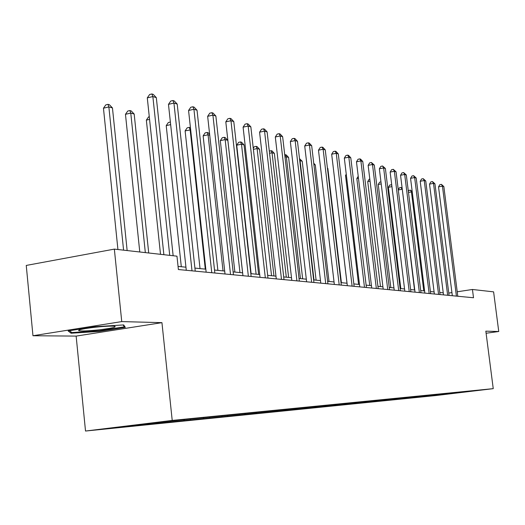 <?xml version="1.0" encoding="UTF-8"?>
<svg xmlns="http://www.w3.org/2000/svg" width="525" height="525" viewBox="0 0 525 525"><rect width="100%" height="100%" fill="white"/><g stroke="black" fill="none" stroke-linecap="round" stroke-linejoin="round"><path stroke-width="0.79" d="M85.516 431.038L435.947 395.535L493.244 388.651L172.22 420.427L85.516 431.038L76.145 336.098L161.943 322.652L121.748 321.595L32.963 335.738L76.145 336.098M32.963 335.738L26.25 265.433L114.345 249.119L121.748 321.595M486.104 333.244L498.75 331.505L493.605 291.861L472.447 289.478L457.223 291.788M440.639 394.236L440.232 394.787L434.982 395.364M450.299 393.271L450.063 393.796L440.232 394.787M437.83 394.465L437.384 395.076L432.121 395.706L434.989 395.417M437.384 395.076L425.919 396.277M428.735 395.384L428.295 395.988L422.953 396.631L425.926 396.329M428.295 395.988L416.522 397.222M419.291 396.362L418.871 396.939L413.451 397.589L416.528 397.281M418.871 396.939L406.79 398.199M409.533 397.34L409.106 397.924L403.6 398.587L406.796 398.265M409.106 397.924L396.69 399.217M399.407 398.35L398.974 398.941L393.383 399.617L396.703 399.282M398.974 398.941L386.216 400.273M388.894 399.394L388.461 400.004L382.777 400.687L386.223 400.339M388.461 400.004L375.329 401.369M377.974 400.483L377.534 401.1L371.766 401.796L375.342 401.435M377.534 401.1L364.022 402.504M366.621 401.618L366.168 402.248L360.308 402.951L364.028 402.577M366.168 402.248L352.255 403.692M354.815 402.793L354.349 403.436L348.397 404.158L352.268 403.764M354.349 403.436L340.01 404.919M342.51 404.02L342.044 404.677L335.987 405.405L340.023 404.998M342.044 404.677L327.252 406.206M329.693 405.3L329.221 405.969L323.059 406.711L327.265 406.291M329.221 405.969L313.95 407.544M316.326 406.632L315.84 407.315L309.579 408.069L313.963 407.63M315.84 407.315L300.07 408.942M302.367 408.023L301.875 408.719L295.503 409.493L300.083 409.034M301.875 408.719L285.574 410.399M287.779 409.48L287.28 410.189L280.796 410.977L285.58 410.498M287.28 410.189L270.408 411.922M272.534 410.983L272.009 411.731L265.414 412.532L270.421 412.027M272.009 411.731L254.54 413.523M256.567 412.558L256.023 413.339L249.309 414.153L254.553 413.628M256.023 413.339L237.917 415.19M239.84 414.199L239.269 415.026L232.431 415.859L237.923 415.301M239.269 415.026L220.474 416.948M222.285 415.925L221.681 416.798L214.712 417.644L220.487 417.067M221.681 416.798L202.158 418.786M203.838 417.729L203.201 418.661L196.107 419.521L202.171 418.911M203.201 418.661L182.897 420.722M184.4 419.685L183.763 420.617L176.531 421.496L182.917 420.853M183.763 420.617L162.625 422.763M163.859 421.837L163.288 422.678L155.912 423.577L162.638 422.901M163.288 422.678L141.251 424.909M142.098 424.239L141.684 424.856L134.164 425.775L141.264 425.06M141.684 424.856L115.697 427.475L152.526 422.966L185.43 419.508L470.538 391.145L450.063 393.796M114.345 249.119L176.964 256.174L178.395 269.535L473.511 297.754L472.447 289.478M431.655 395.135L431.242 395.692M422.343 396.06L421.929 396.631M412.696 397.025L412.276 397.602M402.695 398.022L402.262 398.613M392.306 399.053L391.873 399.656M381.524 400.129L381.078 400.746M370.309 401.251L369.863 401.874M358.647 402.413L358.194 403.049M346.52 403.607L346.041 404.276M333.887 404.847L333.388 405.549M320.709 406.14L320.191 406.875M306.961 407.492L306.416 408.266M292.602 408.903L292.025 409.717M277.489 410.504L276.977 411.226M261.745 412.072L261.227 412.814M245.254 413.72L244.722 414.481M227.948 415.446L227.41 416.22M209.777 417.257L209.226 418.051M190.66 419.16L190.102 419.98M170.54 421.168L169.969 422.008M149.264 423.367L148.739 424.148M498.75 331.505L485.835 331.163L493.244 388.651M161.943 322.652L172.22 420.427M451.927 292.596L448.777 293.075M443.238 292.825L439.779 292.484M434.09 291.913L430.415 291.546M424.607 290.968L420.702 290.581M414.77 289.99L410.616 289.577M404.558 288.973L400.142 288.533M393.947 287.917L389.255 287.444M382.915 286.814L377.921 286.322M371.438 285.672L366.128 285.141M359.487 284.484L353.837 283.92M347.038 283.244L341.014 282.64M334.044 281.945L327.633 281.308M320.486 280.599L313.648 279.917M306.318 279.182L299.027 278.46M291.493 277.705L283.71 276.931M275.973 276.163L267.658 275.336M259.704 274.542L250.819 273.656M242.629 272.842L233.126 271.891M224.693 271.051L214.515 270.04M205.82 269.174L194.913 268.085M185.942 267.192L178.06 266.405M125.318 327.324L123.657 324.923L94.782 326.727L68.152 330.967L71.065 333.237L99.35 331.4L125.318 327.324M99.284 330.776L99.35 331.4M70.927 331.853L71.065 333.237M169.726 255.36L152.86 96.561L156.319 97.63L173.145 255.747M163.872 254.697L147.289 97.873L152.86 96.561L151.876 93.962L153.261 94.388L156.319 97.63M147.289 97.873L149.651 94.487L151.876 93.962M127.148 250.563L112.455 107.94L108.865 106.929L103.458 108.203L117.928 249.519M103.458 108.203L105.827 104.856L107.986 104.344L108.865 106.929L123.585 250.162M107.986 104.344L109.423 104.757L112.455 107.94M192.006 270.834L173.939 103.084L177.214 104.094L195.241 271.143M186.277 270.29L168.473 104.35L173.939 103.084L172.935 100.531L174.248 100.944L177.214 104.094M168.473 104.35L170.75 101.043L172.935 100.531M211.772 272.724L193.928 109.266L197.032 110.23L214.843 273.02M206.148 272.186L188.56 110.486L193.928 109.266L192.911 106.772L194.152 107.159L197.032 110.23M188.56 110.486L190.765 107.264L192.911 106.772M148.713 252.991L134.177 114.043L130.771 113.085L125.462 114.312L139.781 251.987M125.462 114.312L127.746 111.044L129.865 110.552L130.771 113.085L145.333 252.61M129.865 110.552L131.23 110.939L134.177 114.043M149.559 119.378L146.357 120.113L160.512 254.323M146.357 120.113L148.562 116.924L149.284 116.76M95.714 327.173C84.282 328.519 78.573 329.654 78.586 330.592C80.804 331.255 87.399 331.026 98.378 329.91C111.503 328.328 116.924 327.114 114.634 326.261C111.261 325.913 104.954 326.215 95.714 327.173M124.294 325.841L124.399 326.826L99.225 330.783L71.813 332.555L69.523 330.743M123.099 324.962L124.399 326.826M230.527 274.522L212.914 115.139L215.867 116.051L233.448 274.798M225.015 273.991L207.651 116.32L212.914 115.139L211.883 112.698L213.065 113.065L215.867 116.051M207.651 116.32L209.777 113.17L211.883 112.698M170.645 124.628L166.215 125.626L181.309 266.733M166.215 125.626L168.348 122.509L170.369 122.056M248.364 276.222L230.967 120.724L233.782 121.597L251.14 276.491M242.95 275.704L225.802 121.866L230.967 120.724L229.93 118.328L231.059 118.683L233.782 121.597M225.802 121.866L227.863 118.788L229.93 118.328M190.673 129.911L185.115 130.869L200.038 268.597M185.115 130.869L187.189 127.824L189.19 127.385L190.142 129.76L205.288 269.122M189.19 127.385L190.444 127.798M265.328 277.85L248.161 126.046L250.845 126.873L267.973 278.099M260.019 277.338L243.095 127.155L248.161 126.046L247.118 123.697L248.194 124.031L250.845 126.873M243.095 127.155L245.09 124.143L247.118 123.697M209.738 135.266L208.064 134.794L203.129 135.87L217.875 270.375M203.129 135.87L205.137 132.897L207.106 132.464L208.064 134.794L223.04 270.887M207.106 132.464L208.228 132.779L209.626 134.269M281.498 279.392L264.554 131.119L267.113 131.906L284.018 279.635M276.281 278.893L259.573 132.188L264.554 131.119L263.504 128.815L264.528 129.137L267.113 131.906M259.573 132.188L261.516 129.242L263.504 128.815M242.596 272.836L227.83 140.346L225.166 139.597L220.316 140.641L234.885 272.068M220.316 140.641L222.259 137.727L224.195 137.314L225.166 139.597L239.958 272.573M224.195 137.314L225.264 137.616L227.83 140.346M296.92 280.868L280.199 135.955L282.64 136.71L299.329 281.098M291.802 280.376L275.31 136.999L280.199 135.955L279.142 133.698L280.12 134.006L282.64 136.71M275.31 136.999L277.187 134.118L279.142 133.698M258.635 274.437L244.046 144.9L241.493 144.185L236.729 145.195L251.127 273.689M236.729 145.195L238.613 142.347L240.522 141.94L241.493 144.185L256.115 274.181M240.522 141.94L241.539 142.229L244.046 144.9M311.653 282.279L295.148 140.582L297.478 141.304L313.95 282.496M306.62 281.794L290.338 141.593L295.148 140.582L294.085 138.364L295.024 138.659L297.478 141.304M290.338 141.593L292.169 138.771L294.085 138.364M273.958 275.96L259.547 149.257L257.106 148.568L271.543 275.723M253.267 148.26L254.251 146.764L256.128 146.37L257.106 146.646L259.547 149.257M256.128 146.37L257.106 148.568L253.391 149.349M325.73 283.625L309.442 145.005L311.673 145.694L327.928 283.835M320.788 283.152L304.717 145.983L309.442 145.005L308.378 142.826L309.277 143.108L311.673 145.694M304.717 145.983L306.495 143.22L308.378 142.826M288.619 277.423L274.378 153.418L272.042 152.768L286.309 277.193M269.292 150.97L271.996 150.872L274.378 153.418M271.058 150.603L272.042 152.768L269.561 153.28M339.202 284.911L323.124 149.238L325.264 149.901L341.309 285.114M334.34 284.445L318.478 150.189L323.124 149.238L322.068 147.098L322.921 147.368L325.264 149.901M318.478 150.189L320.211 147.486L322.068 147.098M302.656 278.821L288.592 157.415L286.355 156.785L300.444 278.598M284.734 154.79L286.263 154.914L288.592 157.415M285.364 154.658L286.355 156.785L284.996 157.06M352.111 286.145L336.243 153.293L338.29 153.93L354.126 286.335M347.327 285.685L331.669 154.219L336.243 153.293L335.18 151.193L336 151.449L338.29 153.93M331.669 154.219L333.355 151.567L335.18 151.193M316.109 280.16L302.216 161.241L300.07 160.637L313.989 279.95M299.506 158.675L302.216 161.241M299.631 159.705L300.07 160.637L299.742 160.702M364.481 287.326L348.817 157.185L350.785 157.795L366.411 287.51M359.776 286.88L344.321 158.084L348.817 157.185L347.753 155.124L348.548 155.367L350.785 157.795M344.321 158.084L345.962 155.485L347.753 155.124M329.017 281.446L315.295 164.916L313.891 164.522M313.74 163.242L315.295 164.916M376.346 288.461L360.885 160.919L362.775 161.503L378.203 288.638M371.726 288.022L356.468 161.798L360.885 160.919L359.828 158.891L360.59 159.127L362.775 161.503M356.468 161.798L358.063 159.246L359.828 158.891M341.408 282.68L327.849 168.44L327.456 168.328M327.41 167.961L327.849 168.44M387.745 289.551L372.488 164.509L374.299 165.067L389.53 289.721M383.197 289.118L368.137 165.362L372.488 164.509L371.431 162.514L374.299 165.067M368.137 165.362L369.692 162.855L371.431 162.514M333.802 172.128L346.999 283.238M398.698 290.601L383.637 167.954L385.383 168.499L400.417 290.765M394.223 290.174L379.352 168.794L383.637 167.954L382.581 165.998L385.383 168.499M379.352 168.794L380.874 166.333L382.581 165.998M346.382 175.232L345.516 175.396L358.588 284.392M345.516 175.396L346.257 174.215M409.238 291.605L394.36 171.275L396.04 171.793L410.891 291.762M404.827 291.185L390.147 172.088L394.36 171.275L393.317 169.345L396.04 171.793M390.147 172.088L391.63 169.673L393.317 169.345M358.45 178.224L356.829 178.539L369.744 285.502M356.829 178.539L358.221 176.302M419.377 292.576L404.69 174.471L406.311 174.969L420.971 292.727M415.039 292.162L400.542 175.265L404.69 174.471L403.646 172.574L406.311 174.969M400.542 175.265L401.992 172.896L403.646 172.574M370.053 181.118L367.723 181.565L380.487 286.571M367.723 181.565L369.18 179.209L369.803 179.091M429.148 293.508L414.645 177.548L416.207 178.034L430.677 293.659M424.876 293.101L410.557 178.329L414.645 177.548L413.608 175.685L416.207 178.034M410.557 178.329L411.974 175.993L413.608 175.685M381.202 183.914L378.23 184.478L390.843 287.608M378.23 184.478L379.654 182.168L380.96 181.919M438.565 294.413L424.239 180.515L425.749 180.981L440.042 294.551M434.359 294.007L420.21 181.276L424.239 180.515L423.209 178.684L425.749 180.981M420.21 181.276L421.595 178.986L423.209 178.684M391.939 186.618L388.362 187.287L400.824 288.599M388.362 187.287L389.753 185.017L391.716 184.826M391.814 185.627L391.328 184.721M447.648 295.28L433.499 183.382L434.949 183.829L449.072 295.418M443.5 294.886L429.529 184.124L433.499 183.382L432.469 181.571L434.949 183.829M429.529 184.124L430.887 181.873L432.469 181.571M402.288 189.348L414.52 289.964M398.272 189.787L399.499 187.766L401.054 187.477L402.143 188.167M401.054 187.477L402.032 189.276L398.291 189.978M456.409 296.12L442.437 186.145L443.842 186.578L457.787 296.251M452.327 295.726L438.526 186.874L442.437 186.145L441.413 184.367L443.842 186.578M438.526 186.874L439.852 184.656L441.413 184.367M412.283 192.157L411.423 191.914L423.76 290.883M408.352 191.363L408.916 190.431L410.452 190.142L412.21 191.579M410.452 190.142L411.423 191.914L408.489 192.458M79.715 329.785L78.586 330.592"/></g></svg>
